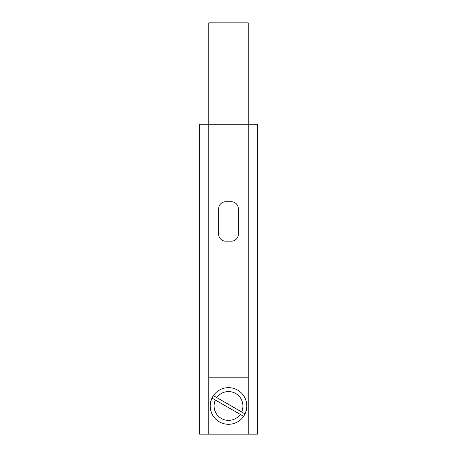 <?xml version="1.0" encoding="UTF-8"?>
<svg xmlns="http://www.w3.org/2000/svg" width="457" height="457" viewBox="0 0 457 457"><rect width="100%" height="100%" fill="white"/><g stroke="black" fill="none" stroke-linecap="round" stroke-linejoin="round"><path stroke-width="0.69" d="M245.015 413.888L213.39 395.631A18.309 18.309 0 0 1 237.657 390.118A18.309 18.309 0 0 1 243.61 416.327A18.309 18.309 0 0 1 219.343 421.84A18.309 18.309 0 0 1 211.985 398.07L243.61 416.327M212.831 396.505L210.877 401M244.169 415.453L246.123 410.957M225.684 201.737L231.316 201.737A7.044 7.044 0 0 1 238.36 208.78L238.36 234.133A7.044 7.044 0 0 1 231.316 241.176L225.684 241.176A7.044 7.044 0 0 1 218.64 234.133L218.64 208.78A7.044 7.044 0 0 1 225.684 201.737M208.78 377.808L248.22 377.808L248.22 434.15L208.78 434.15L208.78 124.264L199.623 124.264L199.623 434.15L208.78 434.15M248.22 22.85L208.78 22.85L208.78 124.264L248.22 124.264L248.22 22.85M248.22 434.15L257.377 434.15L257.377 124.264L248.22 124.264L248.22 377.808M240.228 414.373A14.424 14.424 0 0 1 215.367 400.024M213.39 395.631A18.309 18.309 0 0 0 211.985 398.07M216.772 397.584A14.424 14.424 0 0 1 241.633 411.934"/></g></svg>
